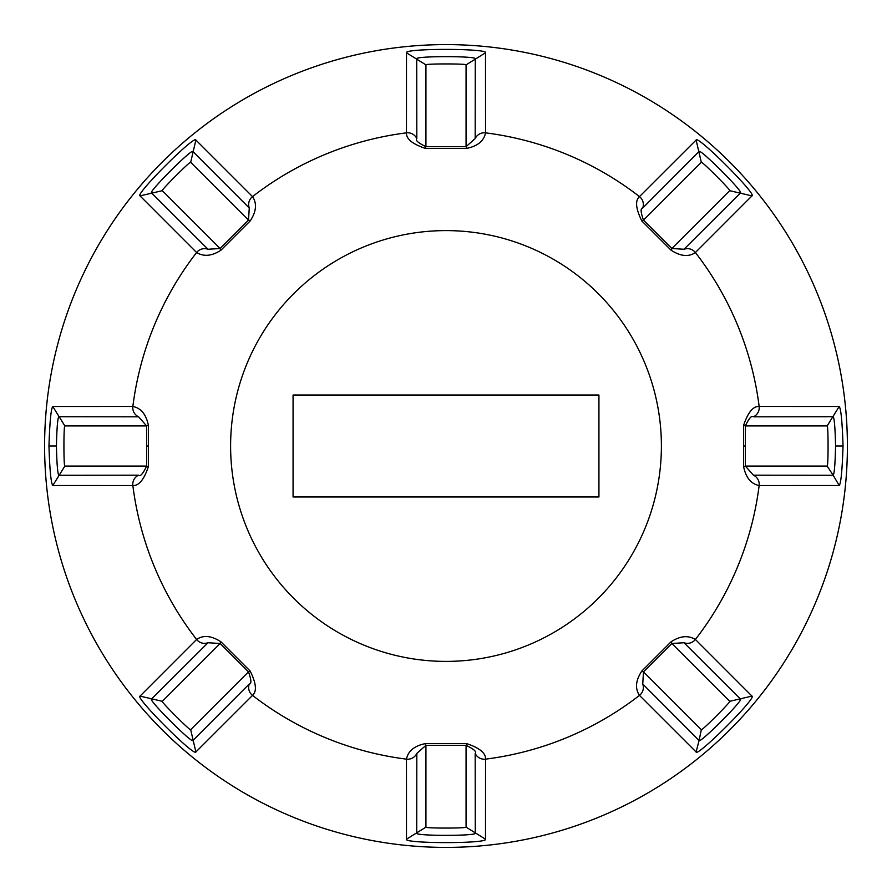 <?xml version="1.0" encoding="UTF-8"?>
<svg xmlns="http://www.w3.org/2000/svg" width="892" height="892" viewBox="0 0 892 892"><rect width="100%" height="100%" fill="white"/><g stroke="black" fill="none" stroke-linecap="round" stroke-linejoin="round"><path stroke-width="1.34" d="M446 847.4A401.4 401.4 0 0 1 44.6 446A401.4 401.4 0 0 1 446 44.6A401.4 401.4 0 0 1 847.4 446A401.4 401.4 0 0 1 446 847.4M466.639 148.395A10.035 1.093 -90.3 0 0 466.07 146.645L425.93 146.645C418.192 142.954 415.148 140.267 416.82 138.583L416.72 58.805C414.925 55.928 477.086 55.928 475.28 58.805L475.18 138.583L466.07 146.645L466.07 64.86C467.363 63.622 424.625 63.622 425.93 64.86L425.93 146.645A10.035 1.093 -89.7 0 0 425.361 148.395C412.394 144.036 406.094 138.851 406.462 132.852L406.496 52.795C403.786 48.157 489.095 48.369 485.504 52.795L485.538 132.852C483.943 140.958 477.644 146.143 466.639 148.395L425.361 148.395M249.258 207.992L248.522 220.134L190.676 162.299C190.732 160.504 160.504 190.732 162.299 190.676L220.134 248.511L207.992 249.258L151.506 192.917C148.206 192.159 192.159 148.206 192.917 151.506L249.258 207.992A10.035 10.024 135.2 0 1 252.525 196.608C257.13 203.465 256.339 211.582 250.161 220.971A10.035 1.093 -135.3 0 0 248.511 220.134L220.134 248.511A10.035 1.093 -134.7 0 0 220.971 250.161C211.962 256.104 203.833 256.896 196.608 252.525L140.033 195.894C134.848 194.657 194.601 134.882 195.894 140.033L252.525 196.608A315.634 315.634 0 0 1 406.462 132.852A10.035 10.024 -0.2 0 1 416.82 138.583M250.161 220.971L220.971 250.161M64.86 425.93C63.622 424.637 63.622 467.375 64.86 466.07L146.645 466.07C142.954 473.808 140.267 476.852 138.583 475.18L58.805 475.28C57.623 473.541 56.832 463.784 56.43 446C56.832 428.216 57.623 418.448 58.805 416.72L138.583 416.82L146.645 425.93L64.86 425.93L52.795 406.496L132.852 406.462C140.958 408.057 146.143 414.356 148.395 425.361A10.035 1.093 179.7 0 0 146.645 425.93L146.645 466.07A10.035 1.093 -179.7 0 0 148.395 466.639C144.036 479.606 138.851 485.906 132.852 485.538L52.795 485.504C51 483.241 49.729 470.073 48.96 446C49.762 421.626 51.045 408.458 52.795 406.496M207.992 642.742L220.134 643.489L162.299 701.324C160.504 701.268 190.732 731.496 190.676 729.701L248.511 671.866C251.377 679.949 251.622 683.997 249.258 684.008L192.917 740.494C192.159 743.794 148.206 699.841 151.506 699.083L207.992 642.742A10.035 10.024 45.2 0 1 196.608 639.475C203.331 634.836 211.46 635.628 220.971 641.839A10.035 1.093 134.7 0 0 220.134 643.489L248.511 671.866A10.035 1.093 135.3 0 0 250.161 671.029C256.238 683.283 257.03 691.4 252.525 695.392L195.894 751.967C194.59 757.197 134.447 696.83 140.033 696.106L196.608 639.475A315.634 315.634 0 0 1 132.852 485.538A10.035 10.024 -90.2 0 1 138.583 475.18M220.971 641.839L250.161 671.029M416.82 753.417L425.93 745.355L466.07 745.355C473.808 749.046 476.852 751.733 475.18 753.417L475.28 833.195C477.075 836.072 414.914 836.072 416.72 833.195L416.82 753.417A10.035 10.024 0.2 0 1 406.462 759.148C408.057 751.042 414.356 745.857 425.361 743.605A10.035 1.093 89.7 0 0 425.93 745.355L425.93 827.14C424.637 828.378 467.375 828.378 466.07 827.14L466.07 745.355A10.035 1.093 90.3 0 0 466.639 743.605C479.606 747.964 485.906 753.149 485.538 759.148L485.504 839.205C488.214 843.843 402.905 843.631 406.496 839.205L406.462 759.148A315.634 315.634 0 0 1 252.525 695.392A10.035 10.024 -135.2 0 1 249.258 684.008M425.361 743.605L466.639 743.605M696.106 751.967L639.475 695.392C634.87 688.535 635.662 680.418 641.839 671.029L671.029 641.839C680.038 635.896 688.167 635.104 695.392 639.475L751.967 696.106C757.197 697.41 696.83 757.553 696.106 751.967L699.083 740.494L642.742 684.008L643.478 671.866L701.324 729.701C701.268 731.496 731.496 701.268 729.701 701.324L671.866 643.489L684.008 642.742L740.494 699.083C743.794 699.841 699.841 743.794 699.083 740.494L701.324 729.701M641.839 671.029A10.035 1.093 44.7 0 0 643.489 671.866L671.866 643.489A10.035 1.093 45.3 0 0 671.029 641.839M839.205 485.504L759.148 485.538C751.042 483.943 745.857 477.644 743.605 466.639L743.605 425.361C747.964 412.394 753.149 406.094 759.148 406.462L839.205 406.496C841 408.759 842.271 421.927 843.04 446C842.238 470.374 840.955 483.542 839.205 485.504L833.195 475.28L753.417 475.18L745.355 466.07L827.14 466.07C828.378 467.363 828.378 424.625 827.14 425.93L745.355 425.93C749.046 418.192 751.733 415.148 753.417 416.82L833.195 416.72C834.377 418.459 835.168 428.216 835.57 446C835.168 463.784 834.377 473.552 833.195 475.28L827.14 466.07M743.605 466.639A10.035 1.093 -0.3 0 0 745.355 466.07L745.355 425.93A10.035 1.093 0.3 0 0 743.605 425.361M598.933 496.978L598.933 395.022L293.067 395.022L293.067 496.978L598.933 496.978M148.395 425.361L148.395 466.639M44.6 446A401.4 401.4 0 0 0 446 847.4A401.4 401.4 0 0 0 847.4 446A401.4 401.4 0 0 0 446 44.6A401.4 401.4 0 0 0 44.6 446M684.008 249.258L671.866 248.511L729.701 190.676C731.496 190.732 701.268 160.504 701.324 162.299L643.489 220.134C640.623 212.051 640.378 208.003 642.742 207.992L699.083 151.506C699.841 148.206 743.794 192.159 740.494 192.917L684.008 249.258A10.035 10.024 -134.8 0 1 695.392 252.525C688.669 257.164 680.54 256.372 671.029 250.161A10.035 1.093 -45.3 0 0 671.866 248.511L643.489 220.134A10.035 1.093 -44.7 0 0 641.839 220.971C635.762 208.717 634.97 200.6 639.475 196.608L696.106 140.033C697.41 134.804 757.553 195.17 751.967 195.894L695.392 252.525A315.634 315.634 0 0 1 759.148 406.462A10.035 10.024 89.8 0 1 753.417 416.82M671.029 250.161L641.839 220.971M485.504 52.795L466.07 64.86M406.496 52.795L425.93 64.86M195.894 140.033L190.676 162.299M140.033 195.894L162.299 190.676M138.583 416.82A10.035 10.024 90.2 0 1 132.852 406.462A315.634 315.634 0 0 1 196.608 252.525A10.035 10.024 -45.2 0 1 207.992 249.258M52.795 485.504L64.86 466.07M140.033 696.106L162.299 701.324M195.894 751.967L190.676 729.701M406.496 839.205L425.93 827.14M485.504 839.205L466.07 827.14M642.742 684.008A10.035 10.024 -44.8 0 1 639.475 695.392A315.634 315.634 0 0 1 485.538 759.148A10.035 10.024 179.8 0 1 475.18 753.417M751.967 696.106L729.701 701.324M753.417 475.18A10.035 10.024 -89.8 0 1 759.148 485.538A315.634 315.634 0 0 1 695.392 639.475A10.035 10.024 134.8 0 1 684.008 642.742M839.205 406.496L827.14 425.93M743.482 446L745.299 446M661.396 446A215.396 215.396 0 0 1 446 661.396A215.396 215.396 0 0 1 230.604 446A215.396 215.396 0 0 1 446 230.604A215.396 215.396 0 0 1 661.396 446M148.518 446L146.701 446M48.96 446L56.43 446M843.04 446L835.57 446M751.967 195.894L729.701 190.676M696.106 140.033L701.324 162.299M475.18 138.583A10.035 10.024 -179.8 0 1 485.538 132.852A315.634 315.634 0 0 1 639.475 196.608A10.035 10.024 44.8 0 1 642.742 207.992"/></g></svg>
